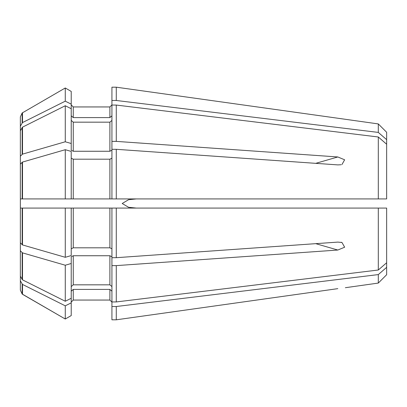 <?xml version="1.0" encoding="UTF-8"?>
<svg xmlns="http://www.w3.org/2000/svg" width="407" height="407" viewBox="0 0 407 407"><rect width="100%" height="100%" fill="white"/><g stroke="black" fill="none" stroke-linecap="round" stroke-linejoin="round"><path stroke-width="0.61" d="M65.268 265.222L71.225 263.502L71.225 298.27L65.268 301.251L65.268 265.222L22.507 252.869L22.507 279.848L65.268 301.251M71.225 263.502L71.225 256.761L73.26 255.744L109.89 255.744L111.925 256.761M71.225 286.594L73.26 284.829L109.89 284.829L111.925 286.594M22.507 252.869L20.35 250.773L20.35 208.079L71.225 208.079L71.225 255.571L65.268 257.295L65.268 208.079L111.925 208.079L111.925 301.938L116.28 301.938L116.28 265.618L337.82 250.035L315.73 243.661M111.925 265.618L116.28 265.618M20.35 250.773L20.35 276.221L22.507 279.848M65.268 149.705L22.507 162.062L20.35 164.158L20.35 198.921L71.225 198.921L71.225 151.429L65.268 149.705L65.268 198.921L111.925 198.921L111.925 141.382L116.28 141.382L116.28 105.062L378.301 136.991L378.301 198.921L116.28 198.921L116.28 149.308L337.82 164.896L341.132 164.738M116.28 141.382L337.82 156.965L344.637 159.793L341.977 164.514M378.301 136.991L386.65 144.236L386.65 198.921L378.301 198.921L386.65 198.921M71.225 143.498L65.268 141.778L65.268 105.749L71.225 108.73L71.225 150.239L73.26 151.256L109.89 151.256L111.925 150.239M71.225 120.406L73.26 122.171L109.89 122.171L111.925 120.406M116.28 105.062L111.925 105.062L111.925 141.382M65.268 141.778L22.507 154.131L22.507 127.152L65.268 105.749M20.35 164.158L20.35 130.779L22.507 127.152M20.35 142.45L20.35 156.227L22.507 154.131M71.225 158.17L73.26 159.188L109.89 159.188L111.925 158.17M111.925 149.308L116.28 149.308M111.925 198.921L116.28 198.921M65.268 198.921L22.507 198.921L22.507 162.062M20.35 175.264L20.35 198.921L22.507 198.921M116.28 100.483L116.28 87.19L345.355 119.292L116.28 87.19L111.925 87.19L111.925 100.483L116.28 100.483L378.301 132.412L386.65 139.657L386.65 144.236M386.65 139.657L386.65 132.275L378.301 123.926L378.301 132.412M71.225 104.151L65.268 101.17L65.268 87.983L71.225 91.427L71.225 108.73M71.225 115.827L73.26 117.592L73.26 106.944L71.225 104.909L73.26 106.944L109.89 106.944L111.925 104.909L109.89 106.944L109.89 117.592L111.925 115.827M65.268 87.983L22.166 112.983L65.268 87.983L71.225 91.427M73.26 117.592L109.89 117.592M111.925 105.062L111.925 100.483M65.268 101.17L22.507 122.573L22.507 112.693M20.35 134.218L20.35 116.885L20.35 126.201L22.507 122.573M20.35 116.885L22.166 112.983L22.166 122.817M111.925 257.692L116.28 257.692L116.28 208.079L386.65 208.079L378.301 208.079L378.301 270.009L386.65 262.764L386.65 274.725L378.301 283.074L345.355 287.708M65.268 305.83L71.225 302.849L71.225 315.573L65.268 319.017L65.268 305.83L22.507 284.427L22.507 294.307L65.268 319.017L71.225 315.573M71.225 302.849L71.225 298.27M71.225 291.173L73.26 289.408L73.26 300.056L71.225 302.091L73.26 300.056L109.89 300.056L111.925 302.091L109.89 300.056L109.89 289.408L111.925 291.173M73.26 289.408L109.89 289.408M111.925 301.938L111.925 319.81L116.28 319.81L116.28 306.517L378.301 274.588L378.301 283.074M111.925 306.517L116.28 306.517M337.82 288.644L116.28 319.81L337.82 288.644M378.301 274.588L386.65 267.343M20.35 276.221L20.35 280.799L22.507 284.427M20.35 280.799L20.35 290.115L22.166 294.017L65.268 319.017M22.166 284.183L22.166 294.017L22.507 294.307M71.225 248.83L73.26 247.812L109.89 247.812L111.925 248.83M111.925 208.079L116.28 208.079L111.925 208.079M116.28 257.692L337.82 242.104L341.977 242.486L344.643 247.207L337.82 250.035M116.28 301.938L378.301 270.009M386.65 208.079L386.65 262.764M65.268 257.295L22.507 244.938L22.507 208.079L65.268 208.079M22.507 208.079L20.35 208.079L20.35 198.921M20.35 270.273L20.35 272.782M20.35 242.842L22.507 244.938M136.299 198.921L128.581 199.705L122.202 203.5L128.587 207.295L136.299 208.079M73.26 247.812L73.26 208.079L109.89 208.079L109.89 247.812M73.26 255.744L73.26 284.829M109.89 255.744L109.89 284.829M22.166 252.727L22.166 279.604M73.26 122.171L73.26 151.256M109.89 122.171L109.89 151.256M22.166 127.396L22.166 154.273M73.26 159.188L73.26 198.921M109.89 159.188L109.89 198.921M22.166 162.205L22.166 198.921M22.166 208.079L22.166 244.795M337.82 156.965L315.73 163.339M378.301 123.926L345.355 119.292M341.972 242.501L341.117 242.257"/></g></svg>
